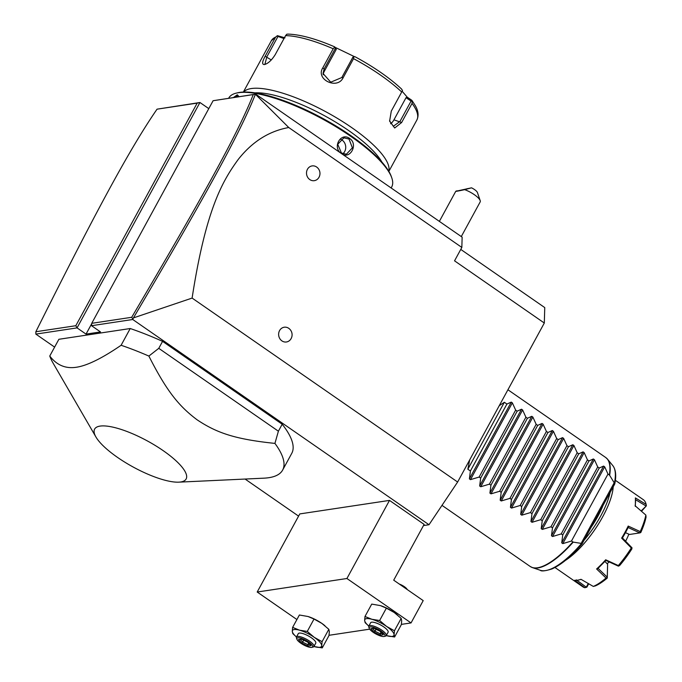 <?xml version="1.0" encoding="UTF-8"?>
<svg xmlns="http://www.w3.org/2000/svg" width="682" height="682" viewBox="0 0 682 682"><rect width="100%" height="100%" fill="white"/><g stroke="black" fill="none" stroke-linecap="round" stroke-linejoin="round"><path stroke-width="1.02" d="M460.768 249.407L544.756 307.591L544.313 323.021L457.631 482.021L429.004 524.739L423.488 525.566M54.62 347.104L35.848 334.103L35.848 331.742L75.813 325.715L197.175 103.118L157.048 109.171C129.256 149.477 94.841 213.628 35.848 331.742M298.588 516.121L245.077 479.045M255.392 94.261L288.75 127.525C269.04 131.08 252.204 141.72 238.231 159.443C223.185 180.159 206.032 207.84 192.111 298.077L133.425 317.906C204.37 197.686 240.115 133.22 255.392 94.261L213.099 100.723L91.729 323.319L91.533 325.706L132.743 319.5L429.004 524.739M35.848 334.103L77.057 327.889L86.034 334.112L100.51 331.929L91.533 325.706M346.916 578.507L411.041 622.93L423.207 600.612L393.71 580.177L424.127 524.39L389.499 500.4L346.916 578.507L257.199 592.027L296.909 619.537M257.199 592.027L299.782 513.921L389.499 500.4M178.778 482.157L263.943 478.167A132.581 37.783 -151.4 0 0 268.827 477.698A132.581 37.783 -151.4 0 0 282.629 470.086L291.76 453.351A132.581 37.783 -151.4 0 0 282.195 424.23L162.572 341.358A132.581 37.783 -151.4 0 0 130.228 328.528L58.882 339.286L49.76 356.021A132.581 37.783 -151.4 0 0 53.162 363.242L95.932 436.992A52.113 14.851 -151.4 0 0 133.263 467.076A52.113 14.851 -151.4 0 0 178.778 482.157A52.113 14.851 -151.4 0 0 180.696 481.978A52.113 14.851 -151.4 0 0 163.126 450.606A52.113 14.851 -151.4 0 0 100.049 426.105A52.113 14.851 -151.4 0 0 95.932 436.992M192.111 298.077L457.631 482.021M133.425 317.906L132.743 319.5M288.75 127.525L461.842 247.438L454.544 260.831L544.313 323.021M281.913 340.881A7.459 6.692 -98.6 0 1 279.56 330.608A7.459 6.692 -98.6 0 1 288.759 328.323A7.459 6.692 -98.6 0 1 289.219 328.681A7.894 7.894 0 0 1 290.796 339.116A7.459 6.692 -98.6 0 1 281.913 340.881M309.79 179.571A7.459 6.692 -98.6 0 1 307.437 169.298A7.459 6.692 -98.6 0 1 316.627 167.013A7.459 6.692 -98.6 0 1 317.096 167.371A7.894 7.894 0 0 1 318.673 177.806A7.459 6.692 -98.6 0 1 309.79 179.571M255.656 94.107L462.14 237.157L461.842 247.438M197.175 103.118L199.945 102.505L208.786 108.626M75.813 325.715L77.057 327.889L199.945 102.505L157.048 109.171M91.695 323.728L86.034 334.112M255.366 94.193L213.099 100.723M132.649 318.801L131.703 317.292C202.307 197.669 238.009 133.288 253.227 94.67M91.729 323.319L131.703 317.292M228.692 98.174L228.768 98.038A92.803 26.445 28.6 0 1 236.219 93.136A92.803 26.445 28.6 0 1 238.436 92.709A92.803 26.445 28.6 0 1 325.254 120.526A92.803 26.445 28.6 0 1 391.818 177.976A92.803 26.445 28.6 0 1 391.732 186.885L391.144 187.968M233.568 97.441L237.293 94.798L239.032 96.614M349.627 138.446C358.672 144.294 349.96 160.219 341.418 153.51C331.955 147.73 340.668 131.805 349.627 138.446L349.031 139.043L352.389 147.824L346.388 154.226L341.426 152.998L337.735 144.269L343.916 137.841L349.031 139.043M236.219 93.136L237.464 92.829A91.814 26.163 28.6 0 1 239.655 92.402A91.814 26.163 28.6 0 1 325.553 119.93A91.814 26.163 28.6 0 1 391.4 176.757L391.818 177.976M254.949 92.854A79.547 22.668 28.6 0 1 324.751 115.863A79.547 22.668 28.6 0 1 381.903 162.077M243.551 92.061A82.863 23.614 28.6 0 1 251.3 88.549A82.863 23.614 28.6 0 1 337.3 118.301A82.863 23.614 28.6 0 1 388.749 171.225M388.851 171.395L416.855 120.041A82.863 23.614 -151.4 0 0 412.056 103.391L401.63 122.521L394.682 127.994L389.61 121.149L391.28 111.132L401.707 92.002A82.863 23.614 -151.4 0 0 353.549 58.643L343.123 77.765C337.206 90.058 315.357 79.419 322.774 67.885L333.2 48.763A82.863 23.614 -151.4 0 0 285.596 35.626L275.161 54.756C271.555 60.383 267.958 63.648 264.377 64.56C261.862 64.568 262.118 61.798 265.162 56.256L275.596 37.135A82.863 23.614 -151.4 0 0 271.351 40.707L243.346 92.061M353.549 58.643L353.847 56.759L352.918 57.135L341.793 77.543L330.744 82.19L323.021 73.468L324.12 68.967L335.254 48.55L334.811 46.922L333.2 48.763M285.596 35.626L286.738 34.253L287.949 34.1C300.25 34.484 315.868 38.755 334.794 46.913M265.63 64.185L264.966 64.006L266.841 56.862L277.966 36.453L283.993 38.559M402.124 91.226L407.282 97.211L406.029 97.679L411.076 101.081L412.184 101.106L411.587 100.109L412.184 101.106L412.056 103.391M411.076 101.081L399.942 121.49L393.326 126.281L389.558 120.765M353.847 56.759L354.921 56.691A80.408 22.915 28.6 0 1 401.357 88.856L402.516 90.467L401.707 92.002M401.357 88.856L401.604 89.061C389.379 77.705 373.813 66.913 354.904 56.683L354.921 56.691M334.811 46.922L336.277 49.351L324.197 71.508A9.94 9.403 178.4 0 0 323.149 74.747M335.254 48.55L336.277 49.351M335.68 47.604L354.47 56.666M407.282 97.211L411.587 100.109M285.008 37.842L277.395 35.66L271.351 40.707M277.966 36.453L277.395 35.66L275.596 37.135M406.029 97.679L393.949 119.836A9.94 6.053 -74.6 0 1 390.556 123.723M234.992 97.219L237.498 95.71L238.964 96.622M340.582 139.29A8.286 7.434 81.4 0 1 342.091 140.091A8.286 7.434 -98.6 0 1 342.841 153.765M461.288 236.569L480.188 201.906A13.256 3.777 -151.4 0 0 480.196 200.636A13.256 3.777 -151.4 0 0 474.331 194.685A13.256 3.777 -151.4 0 0 464.681 189.647L471.526 187.823A6.632 1.893 28.6 0 1 477.417 192.52L480.196 200.636M439.37 221.377L455.772 191.292L471.526 187.823M457.025 190.807C454.024 191.795 456.573 191.412 464.681 189.647M458.909 190.713L468.091 188.53L458.909 190.713M411.041 622.93L401.383 624.38M369.695 629.162L329.031 635.292M324.973 625.761A16.573 4.723 -151.4 0 0 324.854 625.667A16.573 4.723 -151.4 0 0 321.853 623.391A16.573 4.723 -151.4 0 0 308.068 616.519A16.573 4.723 -151.4 0 0 308.059 616.511L299.381 615.002L292.629 627.38L292.288 631.276L292.8 633.604L296.474 636.988A16.573 4.723 -151.4 0 1 292.288 631.276A16.573 4.723 -151.4 0 1 299.526 630.185L292.629 627.38M397.325 614.857A16.573 4.723 -151.4 0 0 397.205 614.763A16.573 4.723 -151.4 0 0 394.205 612.487A16.573 4.723 -151.4 0 0 380.42 605.607A16.573 4.723 -151.4 0 0 380.411 605.607L371.733 604.099L364.981 616.477L364.64 620.373L365.151 622.7L368.826 626.085A16.573 4.723 -151.4 0 1 364.64 620.373A16.573 4.723 -151.4 0 1 371.878 619.282L364.981 616.477M307.275 631.421L299.526 630.185A16.573 4.723 -151.4 0 1 314.249 637.338A16.573 4.723 -151.4 0 1 321.733 645.573A16.573 4.723 -151.4 0 1 314.504 646.664A16.573 4.723 -151.4 0 1 313.933 646.502L322.254 647.9L321.733 645.573L322.083 641.677L314.249 637.338L307.275 631.421L314.018 619.043L308.042 616.511M322.083 641.677L328.826 629.307L321.853 623.391L314.018 619.043M322.254 647.9L328.997 635.522L329.338 631.626L328.826 629.307M296.457 637.014L298.281 633.663A9.94 2.83 28.6 0 1 299.321 633.092A9.94 2.83 28.6 0 1 309.909 636.826A9.94 2.83 28.6 0 1 315.74 643.186L313.916 646.536A9.94 2.83 28.6 0 1 313.123 647.056L311.87 647.363A8.951 2.549 28.6 0 1 311.657 647.406A8.951 2.549 -151.4 0 1 303.285 644.729A8.951 2.549 -151.4 0 1 296.866 639.187L296.448 637.968A9.94 2.83 -151.4 0 1 296.457 637.014A9.94 2.83 -151.4 0 1 297.497 636.442A9.94 2.83 28.6 0 1 308.085 640.176A9.94 2.83 28.6 0 1 313.916 646.536M296.866 639.187A8.951 2.549 -151.4 0 1 297.804 637.815A8.951 2.549 28.6 0 1 308.435 641.881A8.951 2.549 28.6 0 1 311.87 647.363M298.469 639.571L301.657 643.075L307.914 646.118L310.992 645.649L307.812 642.146L301.546 639.102L298.469 639.571L301.853 639.298M302.544 638.829L301.717 639.239L307.684 642.129M307.812 642.146L307.761 641.37M310.421 644.285L310.6 645.36L307.659 642.12M307.914 646.118L307.855 644.678L309.722 644.396M301.657 643.075L302.637 642.137L307.855 644.678L308.648 643.211M303.695 640.193L302.637 642.137L300.268 639.537M379.627 620.518L371.878 619.282A16.573 4.723 -151.4 0 1 386.6 626.434A16.573 4.723 -151.4 0 1 394.085 634.669A16.573 4.723 -151.4 0 1 386.856 635.76A16.573 4.723 -151.4 0 1 386.285 635.598L394.605 636.997L394.085 634.669L394.435 630.773L386.6 626.434L379.627 620.518L386.37 608.139L380.394 605.599M394.435 630.773L401.178 618.395L394.205 612.487L386.37 608.139M394.605 636.997L401.348 624.618L401.689 620.722L401.178 618.395M368.809 626.11L370.633 622.76A9.94 2.83 28.6 0 1 371.673 622.189A9.94 2.83 28.6 0 1 382.261 625.923A9.94 2.83 28.6 0 1 388.092 632.282L386.268 635.633A9.94 2.83 28.6 0 1 385.475 636.153L384.222 636.459A8.951 2.549 28.6 0 1 384.009 636.502A8.951 2.549 -151.4 0 1 375.637 633.817A8.951 2.549 -151.4 0 1 369.218 628.284L368.8 627.065A9.94 2.83 -151.4 0 1 368.809 626.11A9.94 2.83 -151.4 0 1 369.849 625.539A9.94 2.83 28.6 0 1 380.437 629.273A9.94 2.83 28.6 0 1 386.268 635.633M369.218 628.284A8.951 2.549 -151.4 0 1 370.156 626.911A8.951 2.549 28.6 0 1 380.786 630.978A8.951 2.549 28.6 0 1 384.222 636.459M370.82 628.668L374.009 632.171L380.266 635.215L383.344 634.746L380.164 631.242L373.898 628.199L370.82 628.668L374.205 628.395M374.895 627.926L374.068 628.335L380.036 631.225M380.164 631.242L380.113 630.466M382.773 633.382L382.952 634.448L380.01 631.217M380.266 635.215L380.206 633.774L382.073 633.493M374.009 632.171L374.989 631.234L380.206 633.774L380.999 632.308M376.046 629.29L374.989 631.234L372.619 628.634M399.32 584.065A6.632 1.893 28.6 0 1 407.214 589.529M130.228 328.528L121.106 345.271C102.036 358.34 87.126 365.663 76.375 367.248C65.583 368.911 56.708 365.168 49.76 356.021M162.572 341.358L158.77 348.332L148.872 356.072A132.581 37.783 -151.4 0 0 121.106 345.271M282.195 424.23L278.392 431.203L158.77 348.332M282.629 470.086A132.581 37.783 -151.4 0 0 274.931 443.402L278.392 431.203M274.931 443.402C234.778 439.217 216.569 432.814 197.089 419.797C179.008 406.225 166.783 391.383 148.872 356.072M499.25 405.671L504.356 402.278L506.914 404.059L511.261 402.107L512.353 402.857L515.643 410.104L517.178 411.161L521.517 409.217L522.608 409.967L525.899 417.214L527.433 418.271L531.781 416.318L532.872 417.077L536.163 424.315L537.697 425.38L542.037 423.428L543.128 424.187L546.418 431.425L547.953 432.49L552.301 430.538L553.392 431.288L556.683 438.535L558.217 439.592L562.556 437.648L563.647 438.398L566.938 445.644L568.473 446.701L572.82 444.758L573.912 445.508L577.202 452.746L578.737 453.811L583.084 451.859L584.167 452.618L587.458 459.856L588.992 460.921L593.34 458.969L594.431 459.719L597.722 466.965L599.256 468.023L603.604 466.079L604.687 466.829L562.821 543.614L571.482 541.022L573.221 542.113L581.541 543.443A63.955 21.568 -55.3 0 1 540.306 570.28L532.497 567.629A66.231 22.335 124.7 0 1 531.287 567.1M562.821 543.614L561.738 542.863L562.752 534.969L599.256 468.023M594.431 459.719L552.565 536.512L561.218 533.912L562.752 534.969M552.565 536.512L551.474 535.754L552.497 527.868L588.992 460.921M584.167 452.618L542.301 529.403L550.962 526.802L552.497 527.868M542.301 529.403L541.218 528.644L542.233 520.758L578.737 453.811M573.912 445.508L532.045 522.293L540.698 519.693L542.233 520.758M532.045 522.293L530.954 521.542L531.977 513.648L568.473 446.701M563.647 438.398L521.781 515.183L530.443 512.583L531.977 513.648M521.781 515.183L520.698 514.433L521.713 506.538L558.217 439.592M553.392 431.288L511.526 508.073L520.178 505.481L521.713 506.538M511.526 508.073L510.434 507.323L511.457 499.429L547.953 432.49M543.128 424.187L501.261 500.972L509.923 498.372L511.457 499.429M501.261 500.972L500.179 500.213L501.193 492.327L537.697 425.38M532.872 417.077L491.006 493.862L499.659 491.262L501.193 492.327M491.006 493.862L489.915 493.112L490.929 485.217L527.433 418.271M522.608 409.967L480.742 486.752L489.403 484.152L490.929 485.217M480.742 486.752L479.659 486.002L480.674 478.108L517.178 411.161M512.353 402.857L470.486 479.642L479.139 477.05L480.674 478.108M470.486 479.642L469.395 478.892L470.409 470.998L506.914 404.059M469.659 459.958L467.852 469.225L470.409 470.998M604.687 466.829L607.977 474.075L609.35 475.022A66.29 22.353 -55.3 0 0 605.693 457.494L607.585 459.242A66.231 22.335 124.7 0 1 609.64 475.328L609.35 475.022M614.422 483.129A63.955 21.568 -55.3 0 0 612.811 465.618C615.829 469.608 616.477 475.704 614.763 483.922L614.448 484.314L614.422 483.129L609.64 475.328M571.482 541.022L607.977 474.075M610.083 492.54A51.372 17.323 124.7 0 1 584.082 540.229M554.96 567.501L582.803 586.784A53.034 17.885 -55.3 0 0 584.841 587.713L574.738 580.246A53.034 17.885 124.7 0 0 577.637 580.186A53.034 17.885 124.7 0 0 579.044 579.905A53.034 17.885 124.7 0 0 580.987 579.308L593.323 586.435A53.034 17.885 -55.3 0 0 606.025 578.029L596.614 568.967A53.034 17.885 -55.3 0 0 605.676 559.786L618.335 565.557A53.034 17.885 -55.3 0 0 631.302 547.944L621.626 538.115A53.034 17.885 -55.3 0 0 628.199 526.069L640.219 531.585A53.034 17.885 -55.3 0 0 645.854 515.072L635.13 505.763A53.034 17.885 -55.3 0 0 635.436 498.499A53.034 17.885 -55.3 0 0 635.351 497.911L646.161 504.416A53.034 17.885 -55.3 0 0 643.203 499.599L615.36 480.316M581.09 579.368A52.037 17.544 124.7 0 1 580.237 579.606L579.044 579.905M613.203 486.829A53.034 17.885 124.7 0 1 565.523 560.331M628.199 526.069L628.19 527.374A52.037 17.544 124.7 0 1 622.393 538.004L621.626 538.115M635.343 506.411L635.436 498.499M605.676 559.786L605.931 560.365L597.926 568.473L596.614 568.967M640.219 531.585L639.818 532.915L629.529 534.466L625.462 532.668M628.079 527.484L639.818 532.915M640.228 532.787L640.799 532.506A51.372 17.323 124.7 0 0 646.059 517.109L645.854 515.072M646.161 504.416L646.357 505.848L641.148 510.963M635.471 499.625L646.042 506.001M646.357 505.848L641.498 511.278M588.711 583.783L586.861 587.168L584.841 587.713M588.268 583.528L586.29 587.168L576.392 579.871M593.323 586.435L595.429 585.881A51.372 17.323 124.7 0 0 607.278 578.046L607.244 577.586L606.025 578.029M604.917 561.482L607.619 564.227L607.244 577.16L598.012 568.328M607.244 577.16L607.244 577.586M618.335 565.557L618.19 566.069L605.846 560.391M618.565 566.12L619.699 565.455A51.372 17.323 124.7 0 0 631.796 549.027L632.026 547.834L631.302 547.944M632.026 547.834L622.402 537.902M607.619 564.227L607.278 578.046M609.248 561.959A27.843 9.386 124.7 0 1 607.168 563.579M625.624 541.15A27.843 9.386 -55.3 0 0 628.821 534.245M561.218 533.912L597.722 466.965M550.962 526.802L587.458 459.856M540.698 519.693L577.202 452.746M530.443 512.583L566.938 445.644M520.178 505.481L556.683 438.535M509.923 498.372L546.418 431.425M499.659 491.262L536.163 424.315M489.403 484.152L525.899 417.214M479.139 477.05L515.643 410.104M504.356 402.278L467.852 469.225M265.162 56.256L271.308 59.965M401.63 122.521L393.949 119.836M343.123 77.765L341.793 77.543M322.774 67.885L324.12 68.967L324.197 71.508M237.293 94.798L237.498 95.71M341.418 153.51L341.426 152.998M441.987 505.362L530.195 566.469A66.29 22.353 -55.3 0 0 537.527 567.774A66.29 22.353 -55.3 0 0 572.846 541.968M573.221 542.113A66.231 22.335 124.7 0 1 532.497 567.629L530.195 566.469M606.665 458.287A66.231 22.335 124.7 0 1 607.585 459.242L612.811 465.618M614.175 482.796L581.183 543.307M591.183 527.212A44.748 15.089 -55.3 0 0 597.909 516.265A44.748 15.089 -55.3 0 0 602.99 505.558M603.604 466.079L561.738 542.863M593.34 458.969L551.474 535.754M583.084 451.859L541.218 528.644M572.82 444.758L530.954 521.542M562.556 437.648L520.698 514.433M552.301 430.538L510.434 507.323M542.037 423.428L500.179 500.213M531.781 416.318L489.915 493.112M521.517 409.217L479.659 486.002M511.261 402.107L469.395 478.892M412.005 100.501L415.364 105.727C418.356 110.944 418.859 115.718 416.855 120.041M507.928 389.763L605.693 457.494M614.704 484.067L582.113 543.844C571.184 556.529 561.098 564.909 551.849 568.984C545.131 571.022 541.278 571.456 540.306 570.28"/></g></svg>
